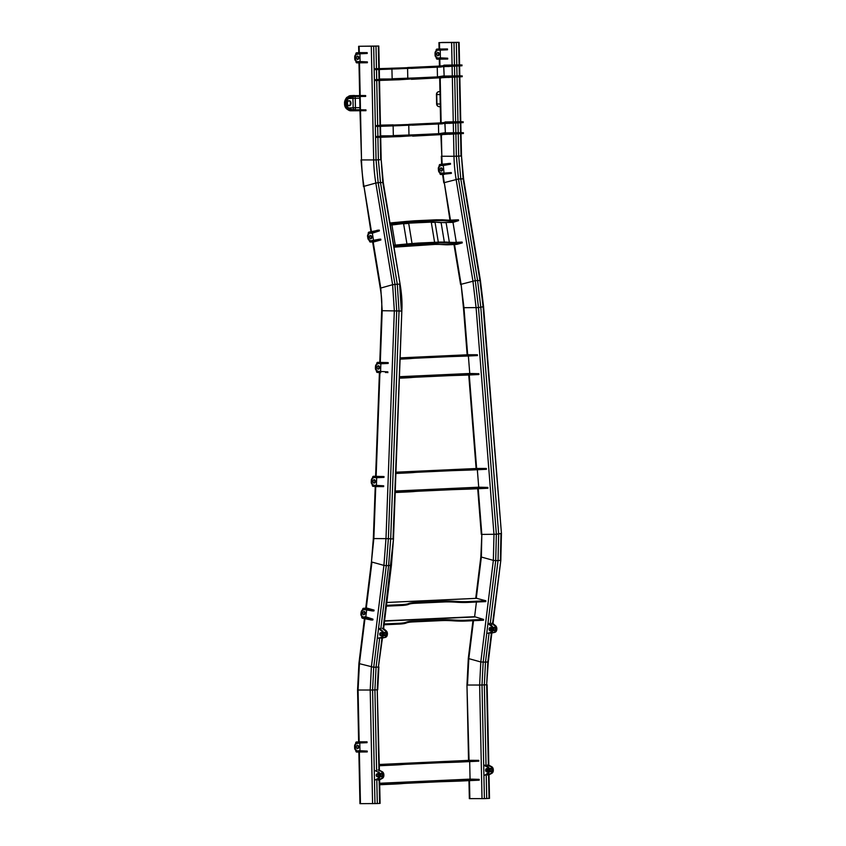 <?xml version="1.0" encoding="UTF-8"?>
<svg xmlns="http://www.w3.org/2000/svg" width="846" height="846" viewBox="0 0 846 846"><rect width="100%" height="100%" fill="white"/><g stroke="black" fill="none" stroke-linecap="round" stroke-linejoin="round"><path stroke-width="1.27" d="M494.455 627.468A1.681 1.216 -92.6 0 0 494.603 630.566M461.017 133.668L461.493 155.971L463.597 178.823L480.412 280.47L483.574 306.696L501.435 533.35L500.832 560.306L492.605 623.216L495.64 625.786A3.363 2.432 87.4 0 1 496.814 629.308L496.771 629.678A3.363 2.432 87.4 0 1 494.836 632.343L491.389 633.115L490.521 632.639M492.605 623.216L491.674 623.259L494.709 625.828A3.363 2.432 87.4 0 1 495.883 629.35L495.841 629.72A3.363 2.432 87.4 0 1 493.905 632.385L490.458 633.157M493.038 629.9A1.681 1.216 -92.6 0 0 495.259 629.371A1.681 1.216 -92.6 0 0 493.049 628.07M490.765 630.672L491.103 627.933M491.399 625.522L491.674 623.259M490.955 768.475A1.681 1.216 -92.6 0 0 491.092 771.584M491.854 633.009L488.29 661.9L486.662 684.784L488.343 764.953L491.663 766.666A3.363 2.432 87.4 0 1 493.303 769.818L493.313 770.198A3.363 2.432 87.4 0 1 491.801 773.35L488.554 775.042L487.624 775.084L487.603 773.773M488.343 764.953L487.412 764.996L490.733 766.709A3.363 2.432 87.4 0 1 492.372 769.86L492.383 770.241A3.363 2.432 87.4 0 1 490.87 773.392L487.624 775.084M489.559 770.981A1.681 1.216 -92.6 0 0 491.769 770.05A1.681 1.216 -92.6 0 0 489.496 769.183M487.55 771.605L487.497 768.834M487.444 766.582L487.412 764.996M477.387 468.451L395.928 472.195L477.387 468.451L486.355 468.473L486.418 469.308L472.703 469.942A29.441 0.709 -1.2 0 1 460.51 470.376A26.913 0.645 -1.2 0 0 449.363 470.778L449.353 469.932L420.251 471.275A26.913 0.645 178.8 0 0 413.747 471.677A29.441 0.709 178.8 0 1 406.63 472.131L406.651 472.967A29.441 0.709 -1.2 0 0 413.768 472.523A26.913 0.645 -1.2 0 1 420.272 472.11L449.363 470.778M395.241 491.029L478.72 487.19L477.334 469.72M478.72 487.19L487.846 487.423L487.909 488.258L473.104 488.935A29.441 0.709 -1.2 0 1 460.911 489.379A26.913 0.645 -1.2 0 0 449.765 489.781L449.744 488.935L420.652 490.268A26.913 0.645 178.8 0 0 414.149 490.68A29.441 0.709 178.8 0 1 407.032 491.135L407.053 491.97A29.441 0.709 -1.2 0 0 414.159 491.526A26.913 0.645 -1.2 0 1 420.674 491.114L449.765 489.781M395.188 492.52L407.053 491.97M395.219 491.674L407.032 491.135M449.744 488.935A26.913 0.645 178.8 0 1 460.89 488.533A29.441 0.709 178.8 0 0 473.083 488.1L487.846 487.423M395.886 473.464L406.651 472.967M395.917 472.618L406.63 472.131M449.353 469.932A26.913 0.645 178.8 0 1 460.499 469.53A29.441 0.709 178.8 0 0 472.681 469.096L486.355 468.473M458.12 356.356A26.913 0.645 -1.2 0 0 446.984 356.758L446.963 355.912A26.913 0.645 178.8 0 1 458.109 355.51L458.12 356.356A29.441 0.709 -1.2 0 0 470.313 355.912L477.451 355.584L477.387 354.749L468.377 354.738M399.428 376.703L469.752 373.477L468.377 355.997M469.752 373.477L478.878 373.699L478.942 374.535L470.714 374.915A29.441 0.709 -1.2 0 1 458.521 375.36A26.913 0.645 -1.2 0 0 447.375 375.751L447.365 374.915L418.262 376.248A26.913 0.645 178.8 0 0 411.759 376.66A29.441 0.709 178.8 0 1 404.642 377.105L404.663 377.951A29.441 0.709 -1.2 0 0 411.78 377.496A26.913 0.645 -1.2 0 1 418.284 377.094L447.375 375.751M399.375 378.194L404.663 377.951M399.407 377.348L404.642 377.105M447.365 374.915A26.913 0.645 178.8 0 1 458.5 374.514A29.441 0.709 178.8 0 0 470.693 374.08L478.878 373.699M400.073 359.138L404.261 358.947A29.441 0.709 -1.2 0 0 411.378 358.503A26.913 0.645 -1.2 0 1 417.882 358.091L446.984 356.758M400.105 358.302L404.24 358.112L404.261 358.947M458.109 355.51A29.441 0.709 178.8 0 0 470.291 355.077L477.387 354.749M446.963 355.912L417.861 357.245A26.913 0.645 178.8 0 0 411.357 357.657A29.441 0.709 178.8 0 1 404.24 358.112M415.227 603.293A26.913 4.283 7 0 0 408.681 604.33L408.787 603.505A26.913 4.283 -173 0 1 415.323 602.468L415.227 603.293L444.319 601.961A26.913 4.283 7 0 1 455.434 602.183A29.441 4.685 7 0 0 467.584 602.437L485.773 601.601L485.879 600.776L476.689 598.344M412.922 621.926A26.913 4.283 7 0 0 406.387 622.963L406.482 622.138A26.913 4.283 -173 0 1 413.028 621.101L412.922 621.926L442.024 620.583A26.913 4.283 7 0 1 453.128 620.816A29.441 4.685 7 0 0 465.289 621.07L483.478 620.234L483.584 619.409L474.617 616.713L476.425 602.035M408.787 603.505A29.441 4.685 -173 0 1 401.639 604.647L386.474 605.345M408.681 604.33A29.441 4.685 7 0 1 401.533 605.472L386.379 606.17M485.879 600.776L467.69 601.612A29.441 4.685 -173 0 1 455.539 601.369A26.913 4.283 -173 0 0 444.425 601.136L415.323 602.468M406.482 622.138A29.441 4.685 -173 0 1 399.333 623.269L384.179 623.967M406.387 622.963A29.441 4.685 7 0 1 399.238 624.094L384.073 624.792M483.584 619.409L465.385 620.245A29.441 4.685 -173 0 1 453.234 619.991A26.913 4.283 -173 0 0 442.12 619.758L413.028 621.101M408.174 764.192A26.913 0.645 -1.2 0 0 401.67 764.604L401.649 763.758A26.913 0.645 178.8 0 1 408.163 763.346L408.174 764.192L437.276 762.859A26.913 0.645 -1.2 0 1 448.422 762.458A29.441 0.709 -1.2 0 0 460.605 762.013L478.804 761.178L478.783 760.343L469.763 760.321M408.576 783.195A26.913 0.645 -1.2 0 0 402.072 783.597L402.051 782.762A26.913 0.645 178.8 0 1 408.555 782.349L408.576 783.195L437.678 781.852A26.913 0.645 -1.2 0 1 448.814 781.461A29.441 0.709 -1.2 0 0 461.007 781.017L479.196 780.181L479.174 779.346L470.059 779.113L469.689 761.601M401.649 763.758A29.441 0.709 178.8 0 1 394.543 764.213L379.294 764.911M401.67 764.604A29.441 0.709 -1.2 0 1 394.553 765.048L379.304 765.746M478.783 760.343L460.594 761.178A29.441 0.709 178.8 0 1 448.401 761.612A26.913 0.645 178.8 0 0 437.255 762.013L408.163 763.346M402.051 782.762A29.441 0.709 178.8 0 1 394.934 783.206L379.685 783.914M402.072 783.597A29.441 0.709 -1.2 0 1 394.955 784.052L379.706 784.75M479.174 779.346L460.985 780.181A29.441 0.709 178.8 0 1 448.803 780.615A26.913 0.645 178.8 0 0 437.657 781.017L408.555 782.349M370.368 235.442A1.681 1.153 -105.5 0 1 371.806 237.039A1.681 1.153 -105.5 0 1 371.087 238.72A1.681 1.153 -105.5 0 1 370.908 238.741A1.681 1.153 -105.5 0 1 369.48 237.144A1.681 1.153 -105.5 0 1 370.188 235.474A1.681 1.153 -105.5 0 1 370.368 235.442M369.914 235.611A1.681 1.153 -105.5 0 1 371.214 237.208A1.681 1.153 -105.5 0 1 370.77 238.741M373.541 240.465L372.335 233.189L368.845 233.348L368.951 233.993A2.527 1.724 74.5 0 0 368.179 236.372L368.444 238.022A2.527 1.724 74.5 0 0 369.998 240.306L370.104 240.941L371.828 240.856M368.951 233.993L368.359 234.152A2.527 1.724 74.5 0 0 367.587 236.542L367.851 238.191A2.527 1.724 74.5 0 0 369.406 240.465L369.512 241.099A1.174 0.846 87.4 0 0 370.389 242.051L373.879 241.893A1.174 0.846 -92.6 0 0 374.017 241.871L380.89 239.968L370.527 242.03A1.174 0.846 87.4 0 1 370.389 242.051M372.335 233.189L379.389 230.895L379.251 230.07L368.898 232.132A1.174 0.846 87.4 0 0 368.253 233.517L368.359 234.152M369.998 240.306L369.406 240.465M380.89 239.968L380.753 239.143L379.452 239.207L370.104 240.941M370.749 241.11L370.886 241.935M379.389 230.895L368.845 233.348M369.247 232.037L369.385 232.862M378.448 365.789A1.681 1.163 -89.9 0 1 378.331 369.152A1.681 1.163 -89.9 0 1 378.448 365.789M378.088 365.853A1.681 1.163 -89.9 0 1 378.077 369.099M377.348 364.171A2.527 1.745 90.1 0 0 376.089 366.455L376.036 368.137A2.527 1.745 90.1 0 0 377.105 370.601L377.083 371.246L380.573 371.51L380.859 363.78L377.369 363.526L376.734 364.171A2.527 1.745 90.1 0 0 375.487 366.455L375.423 368.137A2.527 1.745 90.1 0 0 376.502 370.601L376.481 371.246A1.174 0.846 94.2 0 0 377.242 372.43A1.174 0.846 94.2 0 1 377.242 372.43L380.732 372.684A1.174 0.846 -85.8 0 0 380.774 372.684A1.174 0.846 -85.8 0 1 380.689 372.684M380.859 363.78L388.155 363.463L388.187 362.617L377.654 362.342A1.174 0.846 94.2 0 0 376.756 363.516L376.734 364.171M377.105 370.601L376.502 370.601M387.817 372.705L387.849 371.859L377.083 371.246M377.676 371.584L377.644 372.43M388.155 363.463L377.369 363.526M378.014 362.342L377.982 363.188M374.281 479.724A1.681 1.163 -89.9 0 1 374.154 483.087A1.681 1.163 -89.9 0 1 374.281 479.724M373.911 479.777A1.681 1.163 -89.9 0 1 373.911 483.024M373.171 478.096A2.527 1.745 90.1 0 0 371.923 480.391L371.859 482.072A2.527 1.745 90.1 0 0 372.938 484.536L372.906 485.181L376.396 485.435L376.682 477.715L373.192 477.451L372.557 478.096A2.527 1.745 90.1 0 0 371.309 480.391L371.246 482.072A2.527 1.745 90.1 0 0 372.325 484.536L372.303 485.181A1.174 0.846 94.2 0 0 373.065 486.355A1.174 0.846 94.2 0 1 373.065 486.355L383.64 486.63L376.555 486.619A1.174 0.846 -85.8 0 0 376.597 486.619A1.174 0.846 -85.8 0 1 376.512 486.609M376.682 477.715L383.978 477.387L384.01 476.552L373.477 476.277A1.174 0.846 94.2 0 0 372.589 477.451L372.557 478.096M372.938 484.536L372.325 484.536M383.64 486.63L383.672 485.794L372.906 485.181M373.509 485.519L373.477 486.355M383.978 477.387L373.192 477.451M373.847 476.277L373.816 477.112M364.161 611.489A1.681 1.132 -74.5 0 1 364.404 611.521A1.681 1.132 -74.5 0 1 365.112 613.086A1.681 1.132 -74.5 0 1 363.748 614.788A1.681 1.132 -74.5 0 1 363.505 614.767A1.681 1.132 -74.5 0 1 362.786 613.191A1.681 1.132 -74.5 0 1 364.161 611.489M364.087 611.499A1.681 1.132 -74.5 0 1 364.52 612.927A1.681 1.132 -74.5 0 1 363.22 614.619M364.425 609.353L363.177 610.04A2.527 1.703 105.5 0 0 361.728 612.419L361.517 614.069A2.527 1.703 105.5 0 0 362.395 616.353L362.321 616.988L365.81 616.829L366.678 609.829M363.177 610.04L362.574 609.871A2.527 1.703 105.5 0 0 361.126 612.261L360.925 613.91A2.527 1.703 105.5 0 0 361.802 616.184L361.718 616.819A1.174 0.846 87.4 0 0 362.416 618.204L362.321 616.988M367.132 608.158L374.069 610.082L363.632 608.316L367.132 608.158A1.174 0.846 -92.6 0 0 366.931 608.137L363.442 608.295A1.174 0.846 87.4 0 0 362.659 609.236L362.574 609.871M362.395 616.353L361.802 616.184M365.81 616.829L372.949 619.145L362.881 617.485M374.069 610.082L373.974 610.907L372.663 610.971L363.251 609.406M372.949 619.145L372.853 619.97L371.553 620.033L362.775 618.31M363.992 608.411L363.896 609.236M357.509 745.284A1.681 1.163 -89.9 0 1 357.541 748.647A1.681 1.163 -89.9 0 1 357.509 745.284M357.245 745.337A1.681 1.163 -89.9 0 1 357.234 748.583M356.314 743.793A2.527 1.745 90.1 0 0 355.193 746.225L355.225 747.906A2.527 1.745 90.1 0 0 356.441 750.233L356.462 750.888L359.952 750.719L359.793 742.989L355.701 743.793A2.527 1.745 90.1 0 0 354.59 746.225L354.622 747.906A2.527 1.745 90.1 0 0 355.838 750.233L355.849 750.878A1.174 0.846 87.4 0 0 356.726 752.062L356.462 750.888M360.005 741.815L367.048 741.826L360.005 741.815A1.174 0.846 -92.6 0 0 359.984 741.815L356.483 741.974A1.174 0.846 87.4 0 0 355.69 743.148L355.701 743.793M356.441 750.233L355.838 750.233M359.952 750.719L367.238 751.079L357.075 751.216M367.048 741.826L367.058 742.672L356.293 743.148M367.238 751.079L367.259 751.914L357.086 752.062M356.875 741.974L356.896 742.809M448.718 65.565L398.752 68.833A25.232 0.603 178.8 0 0 387.584 69.235L374.165 69.647L374.144 68.801L376.47 68.695L376.005 46.17L358.63 46.287L378.797 46.033L360.068 46.255L376.005 46.17L376.47 68.695L379.272 68.547L378.797 46.033M448.94 76.489L398.984 79.767A25.232 0.603 178.8 0 0 387.817 80.159L374.387 80.571L374.376 79.736L376.703 79.63L376.491 69.647L376.703 79.63L379.494 79.482L379.294 69.594M449.903 122.374L399.947 125.652A25.232 0.603 178.8 0 0 388.779 126.043L375.349 126.456L375.338 125.62L377.665 125.515L376.724 80.582L377.665 125.515L380.457 125.367L379.516 80.529M450.135 133.308L400.169 136.576A25.232 0.603 178.8 0 0 389.012 136.978L375.582 137.39L375.561 136.544L377.887 136.439L377.686 126.456L377.887 136.439L380.689 136.301L380.478 126.414M373.678 46.276L376.058 159.915L378.384 159.799L377.908 137.39L378.384 159.799L380.489 182.556L397.292 284.214L392.618 284.7L380.277 288.2C382.18 300.013 381.8 303.101 381.673 310.704L379.78 362.374M358.641 741.879L357.562 690.029L372.589 690.019L373.731 667.272L376.068 667.166L379.674 637.99L376.068 667.166L374.915 689.913L376.607 770.886L374.915 689.913L377.242 689.807L378.923 769.987L382.233 771.689L377.993 770.019M379.6 779.822L380.097 803.393L377.295 803.541L376.798 779.515L377.295 803.541L359.941 803.658L358.863 752.052M380.245 137.359L380.711 159.693L378.384 159.799L380.489 182.556L383.291 182.503L400.095 284.161C401.765 294.207 402.347 303.228 401.829 311.201L393.485 539.061L391.423 565.329L388.61 565.562L380.721 629.487L388.61 565.562L390.693 538.828L399.037 310.968L397.292 284.214L399.037 310.968L381.673 310.704M393.485 539.061L383.185 628.25L386.21 630.809A3.363 2.422 -92.6 0 1 387.383 634.331L387.341 634.712A3.363 2.422 -92.6 0 1 385.406 637.366L381.969 638.138L378.395 667.06L376.068 667.166L374.915 689.913L372.589 690.019L374.968 803.647M359.159 741.847L358.08 690.05L359.413 663.666L373.731 667.272L386.284 565.667L388.61 565.562L390.693 538.828L399.037 310.968L401.364 311.138L399.619 284.108L397.292 284.214L380.489 182.556L378.162 182.673L394.966 284.319L396.711 310.789L388.367 538.648L373.329 538.564L371.457 561.807L365.726 608.189M379.717 633.897A1.681 1.216 87.4 0 1 382.106 634.563A1.681 1.216 87.4 0 1 379.717 633.897M378.532 628.462L377.305 638.349L380.753 637.577A3.363 2.422 -92.6 0 0 382.678 634.923L382.73 634.542A3.363 2.422 -92.6 0 0 381.557 631.021L378.532 628.462L379.463 628.419L382.487 630.979L381.557 631.021M377.305 638.349L381.683 637.535A3.363 2.422 -92.6 0 0 383.619 634.881L383.661 634.5A3.363 2.422 -92.6 0 0 382.487 630.979M381.451 635.758A1.681 1.216 87.4 0 1 381.303 632.66M376.195 775.243A1.681 1.216 87.4 0 1 378.617 775.243A1.681 1.216 87.4 0 1 376.195 775.243M374.27 770.198L374.482 780.287L377.718 778.584A3.363 2.422 -92.6 0 0 379.23 775.444L379.22 775.052A3.363 2.422 -92.6 0 0 377.58 771.901L374.27 770.198L377.58 771.901M374.482 780.287L378.648 778.542A3.363 2.422 -92.6 0 0 380.161 775.401L380.15 775.01A3.363 2.422 -92.6 0 0 378.511 771.859M377.94 776.776A1.681 1.216 87.4 0 1 377.802 773.667M352.719 110.794L350.836 110.794A7.572 5.245 -89.9 0 1 350.667 110.794L365.969 110.699L365.948 109.864L360.428 109.79M353.565 110.805L348.795 109.589L348.774 108.531A6.726 4.653 -89.9 0 1 346.997 103.445A6.726 4.653 -89.9 0 1 348.563 98.199L353.258 96.507L365.662 96.402L365.652 95.566L360.132 95.503M348.563 98.199L348.541 97.153L353.247 95.661L365.652 95.566M348.774 108.531L353.543 109.959L365.948 109.864M349.176 100.706A2.527 1.745 -89.9 0 1 349.229 100.706A2.527 1.745 -89.9 0 1 350.974 103.149A2.527 1.745 -89.9 0 1 349.271 105.75A2.527 1.745 -89.9 0 1 349.218 105.75A2.527 1.745 -89.9 0 1 347.473 103.307A2.527 1.745 -89.9 0 1 349.176 100.706M348.922 100.737A2.527 1.745 -89.9 0 1 350.36 103.149A2.527 1.745 -89.9 0 1 348.912 105.708M348.541 97.153A7.572 5.245 90.1 0 0 346.416 103.466A7.572 5.245 90.1 0 0 348.795 109.589M383.619 633.104A1.681 1.216 87.4 0 1 385.829 634.394A1.681 1.216 87.4 0 1 383.608 634.912M381.028 638.18L384.475 637.408A3.363 2.422 -92.6 0 0 386.411 634.754L386.453 634.373A3.363 2.422 -92.6 0 0 385.279 630.852L382.255 628.282M385.173 635.589A1.681 1.216 87.4 0 1 385.025 632.491M380.065 774.217A1.681 1.216 87.4 0 1 382.339 775.073A1.681 1.216 87.4 0 1 380.129 775.994M378.204 780.107L381.44 778.415A3.363 2.422 -92.6 0 0 382.952 775.274L382.942 774.883A3.363 2.422 -92.6 0 0 381.303 771.732M379.621 803.436L379.135 780.065L382.371 778.373A3.363 2.422 -92.6 0 0 383.883 775.222L383.873 774.841A3.363 2.422 -92.6 0 0 382.233 771.689M381.662 776.607A1.681 1.216 87.4 0 1 381.525 773.498M357.636 56.1A1.681 1.163 -89.9 0 1 357.668 59.463A1.681 1.163 -89.9 0 1 357.636 56.1M357.372 56.153A1.681 1.163 -89.9 0 1 357.361 59.4M356.441 54.609A2.527 1.745 90.1 0 0 355.32 57.042L355.362 58.723A2.527 1.745 90.1 0 0 356.568 61.049L356.589 61.695L360.079 61.536L359.92 53.806L355.828 54.609A2.527 1.745 90.1 0 0 354.717 57.042L354.749 58.723A2.527 1.745 90.1 0 0 355.965 61.049L355.976 61.695A1.174 0.846 87.4 0 0 356.853 62.879L356.589 61.695M360.079 52.632A1.174 0.846 -92.6 0 1 360.11 52.632L367.175 52.642L360.132 52.632A1.174 0.846 -92.6 0 0 360.11 52.632L356.61 52.79A1.174 0.846 87.4 0 0 355.817 53.964L355.828 54.609M356.568 61.049L355.965 61.049M360.079 61.536L367.375 61.895L357.202 62.033M367.175 52.642L367.196 53.478L356.42 53.964M367.375 61.895L367.386 62.731L357.224 62.879M357.012 52.79L357.023 53.626M490.733 627.637A1.681 1.216 -92.6 0 0 490.881 630.735M487.952 623.439L488.882 623.396L491.917 625.955A3.363 2.432 87.4 0 1 493.091 629.477L493.049 629.858A3.363 2.432 87.4 0 1 491.103 632.512L487.666 633.284L490.172 632.554A3.363 2.432 87.4 0 0 492.118 629.9L492.161 629.519A3.363 2.432 87.4 0 0 490.987 625.998L487.962 623.439M490.141 630.862A1.681 1.216 -92.6 0 0 490.257 627.531A1.681 1.216 -92.6 0 0 490.141 630.862M487.222 768.644A1.681 1.216 -92.6 0 0 487.37 771.753M484.621 765.122L487.941 766.836A3.363 2.432 87.4 0 1 489.58 769.987L489.591 770.378A3.363 2.432 87.4 0 1 488.079 773.519L484.832 775.222L487.148 773.561A3.363 2.432 87.4 0 0 488.66 770.42L488.65 770.029A3.363 2.432 87.4 0 0 487.01 766.878L483.69 765.175L484.621 765.122M486.873 771.901A1.681 1.216 -92.6 0 0 486.757 768.538A1.681 1.216 -92.6 0 0 486.873 771.901M455.603 133.076L455.624 133.922A25.232 0.603 -1.2 0 0 449.332 134.324L449.321 133.478A25.232 0.603 178.8 0 1 455.603 133.076L462.35 132.653L445.366 132.896L444.964 123.696M455.381 122.141L455.391 122.987A25.232 0.603 -1.2 0 0 449.11 123.389L449.089 122.554A25.232 0.603 178.8 0 1 455.381 122.141L462.128 121.718L445.133 121.961L444.171 122.638M459.04 132.748L461.937 132.716L459.04 132.748M458.818 121.813L461.715 121.782L458.818 121.813M455.624 133.922L463.407 133.531L463.386 132.685M455.391 122.987L463.174 122.596L463.164 121.761M412.637 136.143L450.146 134.144M412.404 125.208L449.924 123.22M412.615 135.297L400.158 135.741A25.232 0.603 -1.2 0 0 388.991 136.132L375.561 136.544M412.393 124.362L399.925 124.806A25.232 0.603 -1.2 0 0 388.758 125.208L375.338 125.62M378.268 136.449L381.165 136.418L378.268 136.449M378.035 125.525L380.933 125.494L378.035 125.525M437.678 52.463A1.681 1.163 -89.9 0 1 437.678 55.72M439.148 54.038A1.681 1.163 -89.9 0 1 436.822 54.144A1.681 1.163 -89.9 0 1 439.148 54.038M436.959 49.1L447.492 48.952L436.959 49.1A1.174 0.846 87.4 0 0 436.134 50.274L436.145 50.929A2.527 1.745 90.1 0 0 435.024 53.361L435.066 55.043A2.527 1.745 90.1 0 0 436.282 57.359L436.896 58.014L440.385 57.856L440.227 50.115L436.737 50.274L436.748 50.929A2.527 1.745 90.1 0 0 435.637 53.361L435.669 55.043A2.527 1.745 90.1 0 0 436.885 57.359M436.282 57.359L436.293 58.014A1.174 0.846 87.4 0 0 437.171 59.188L447.703 59.04L447.682 58.205L440.385 57.856M436.145 50.929L436.748 50.929M436.737 50.274L447.502 49.798L447.492 48.952M440.449 48.941A1.174 0.846 -92.6 0 0 440.385 48.941L436.927 49.1M437.319 49.1L437.34 49.946M436.896 58.014L447.682 58.205M437.509 58.353L437.53 59.188M440.819 167.899A1.681 1.163 -97.7 0 1 441.252 171.114M442.5 169.412A1.681 1.163 -97.7 0 1 440.174 169.517A1.681 1.163 -97.7 0 1 442.5 169.412M439.814 165.668L439.952 164.462A1.174 0.846 87.4 0 0 439.211 165.753L439.275 166.398A2.527 1.745 82.3 0 0 438.334 168.819L438.482 170.49A2.527 1.745 82.3 0 0 439.867 172.806L444.023 173.208L443.315 165.509L439.814 165.668L439.878 166.313A2.527 1.745 82.3 0 0 438.937 168.735L439.085 170.416A2.527 1.745 82.3 0 0 440.47 172.721M439.867 172.806L439.931 173.451A1.174 0.846 87.4 0 0 440.882 174.509L451.362 173.398L440.882 174.509M439.275 166.398L439.878 166.313M440.385 165.256L450.506 164.198L443.315 165.509M440.311 164.42L450.432 163.363L450.506 164.198M440.533 173.367L451.278 172.563L451.362 173.398M441.168 173.62L441.242 174.456M454.418 76.267L454.429 77.102A25.232 0.603 -1.2 0 0 448.147 77.504L448.126 76.669A25.232 0.603 178.8 0 1 454.418 76.267L461.165 75.833L444.171 76.077L443.769 66.887M454.186 65.332L454.207 66.168A25.232 0.603 -1.2 0 0 447.915 66.58L447.894 65.734A25.232 0.603 178.8 0 1 454.186 65.332L460.933 64.909L443.949 65.153L442.976 65.829M457.855 75.928L460.753 75.897L457.855 75.928M457.623 65.005L460.52 64.962L457.623 65.005M454.429 77.102L462.212 76.711L462.202 75.876M454.207 66.168L461.99 65.787L461.969 64.941M411.442 79.323L448.962 77.335M411.219 68.389L448.729 66.4M411.431 78.488L398.963 78.921A25.232 0.603 -1.2 0 0 387.796 79.323L374.376 79.736M411.198 67.553L398.741 67.997A25.232 0.603 -1.2 0 0 387.574 68.389L374.144 68.801M377.073 79.64L379.97 79.609L377.073 79.64M376.851 68.706L379.748 68.674L376.851 68.706M455.254 242.379L455.391 243.204A20.864 2.348 -9.4 0 1 451.796 243.214L445.694 242.855L445.556 242.03L451.658 242.39A20.864 2.348 170.6 0 0 455.254 242.379L462.128 242.062L462.265 242.887L456.787 244.399A1.047 0.761 -92.6 0 1 456.544 244.409M451.574 220.108L451.711 220.933A20.864 2.348 -9.4 0 1 448.105 220.954L442.014 220.584L441.876 219.759L447.978 220.129A20.864 2.348 170.6 0 0 451.574 220.108L458.447 219.801L458.574 220.626L452.991 222.382L456.29 242.337M390.588 222.91L407.18 221.356L407.317 222.181L390.725 223.735L389.974 222.942M390.725 223.735L390.112 223.767M394.268 245.181L410.86 243.627L410.997 244.452L399.312 245.626L394.405 246.006L393.654 245.203M394.405 246.006L393.792 246.027M414.773 220.795L406.397 221.441M414.17 220.817L436.748 219.78L436.885 220.605L414.307 221.641L414.17 220.817M442.268 219.791L436.124 219.812M453.107 222.138L446.233 222.456A28.658 3.215 170.6 0 1 441.284 222.477L435.193 222.107A21.911 2.464 -9.4 0 0 431.418 222.117L408.83 223.154A21.911 2.464 170.6 0 0 403.669 223.556L391.994 224.74A28.658 3.215 -9.4 0 1 390.302 224.899M451.711 220.933L458.574 220.626M442.405 220.616L436.261 220.637M414.91 221.62L406.535 222.265M418.453 243.056L410.077 243.701M417.85 243.088L440.428 242.051L440.565 242.876L417.987 243.912L417.85 243.088M445.958 242.051L439.804 242.083M455.391 243.204L462.265 242.887M446.085 242.876L439.941 242.908M418.59 243.881L410.215 244.526M441.739 42.459L456.311 42.49L456.787 65.005L456.311 42.49L438.947 42.607L459.114 42.342L441.739 42.459M456.808 66.051L457.009 75.939L456.808 66.051M457.03 76.986L457.972 121.824L457.03 76.986M457.993 122.871L458.204 132.759L457.993 122.871M460.552 133.689L461.017 156.013L458.691 156.119L458.225 133.795L458.691 156.119L460.795 178.876L477.599 280.534L480.792 307.214L498.664 533.868L498.04 560.538L490.141 624.454L498.04 560.538L495.714 560.655L483.161 662.249L482.009 684.996L484.398 798.624L469.34 798.635L468.97 780.657M488.29 661.9L485.488 662.143L489.094 632.956L485.488 662.143L484.335 684.89L486.038 765.852L484.335 684.89L479.64 685.048L482.019 798.677M489.02 774.809L489.506 798.37L486.714 798.518L486.217 774.492L486.714 798.518L484.398 798.624M455.899 133.901L456.364 156.224L458.691 156.119L460.795 178.876L477.599 280.534L480.792 307.214L498.664 533.868L496.348 534.249L495.714 560.655L493.355 560.369L480.803 661.963L468.811 658.643L467.478 685.027L479.64 685.048L480.803 661.963L485.488 662.143L484.335 684.89L486.662 684.784L487.814 662.027L491.389 633.115M498.664 533.868L498.04 560.538L500.367 560.433L500.98 533.477L498.664 533.868M496.771 629.678L495.841 629.72M496.814 629.308L495.883 629.35M494.836 632.343L493.905 632.385M495.64 625.786L494.709 625.828M493.313 770.198L492.383 770.241M493.303 769.818L492.372 769.86M491.801 773.35L490.87 773.392M491.663 766.666L490.733 766.709M439.973 91.558L439.222 91.59A2.855 2.062 -92.6 0 0 439.159 91.59A2.855 2.062 -92.6 0 0 438.926 91.622M439.539 106.723A2.855 2.549 -88.5 0 1 436.938 103.952L436.621 103.921A2.855 2.855 0 0 0 439.412 106.723L439.539 106.723M439.973 91.548L439.159 91.59A2.855 2.855 0 0 0 436.43 94.509L436.737 94.53A2.855 2.549 -88.5 0 1 439.222 91.59L439.973 91.611M440.036 94.615L436.737 94.53L436.938 103.952L440.237 104.037M395.23 491.24L478.889 487.402M418.178 472.216L451.743 470.672M413.747 471.677L413.768 472.523M414.149 490.68L414.159 491.526M420.272 472.11L420.251 471.275M420.674 491.114L420.652 490.268M460.499 469.53L460.51 470.376M460.89 488.533L460.911 489.379M472.681 469.096L472.703 469.942M473.083 488.1L473.104 488.935M399.428 376.914L469.921 373.678M415.788 358.196L449.353 356.652M400.126 357.869L468.43 354.728L400.126 357.869M411.357 357.657L411.378 358.503M411.759 376.66L411.78 377.496M417.882 358.091L417.861 357.245M418.284 377.094L418.262 376.248M458.5 374.514L458.521 375.36M470.291 355.077L470.313 355.912M470.693 374.08L470.714 374.915M401.533 605.472L401.639 604.647M477.038 598.333L386.834 602.468L476.869 598.312M399.238 624.094L399.333 623.269M474.743 616.956L384.528 621.101M474.617 616.713L384.56 620.848M444.425 601.136L444.319 601.961M442.12 619.758L442.024 620.583M455.434 602.183L455.539 601.369M453.128 620.816L453.234 619.991M467.584 602.437L467.69 601.612M465.289 621.07L465.385 620.245M394.553 765.048L394.543 764.213M469.816 760.321L379.283 764.477L469.794 760.321M394.955 784.052L394.934 783.206M470.217 779.325L379.674 783.481M439.645 762.754L406.08 764.298M470.059 779.113L379.674 783.259M437.255 762.013L437.276 762.859M437.657 781.017L437.678 781.852M448.422 762.458L448.401 761.612M448.814 781.461L448.803 780.615M460.605 762.013L460.594 761.178M461.007 781.017L460.985 780.181M368.179 236.372L367.587 236.542M368.444 238.022L367.851 238.191M379.452 239.207L379.59 240.031M378.448 239.355L378.585 240.179M370.527 242.03L374.017 241.871M377.951 230.133L378.088 230.958M376.956 230.281L377.083 231.106M372.526 232.798L369.025 232.957M376.089 366.455L375.487 366.455M376.036 368.137L375.423 368.137M386.548 371.764L386.516 372.6M385.533 371.722L385.501 372.557M386.886 362.522L386.855 363.368M385.871 362.479L385.839 363.325M381.112 363.442L377.623 363.188M371.923 480.391L371.309 480.391M371.859 482.072L371.246 482.072M382.371 485.689L382.339 486.535M381.356 485.646L381.335 486.492M382.709 476.457L382.678 477.292M381.705 476.414L381.673 477.25M376.935 477.377L373.446 477.112M361.728 612.419L361.126 612.261M361.517 614.069L360.925 613.91M362.522 617.379L366.011 617.22M371.648 619.209L371.553 620.033M370.643 619.113L370.548 619.938M372.769 610.146L372.663 610.971M371.764 610.051L371.669 610.865M355.193 746.225L354.59 746.225M355.225 747.906L354.622 747.906M356.705 751.216L360.206 751.058M365.937 751.132L365.958 751.978M364.933 751.163L364.943 751.999M365.747 741.889L365.758 742.725M364.732 741.91L364.753 742.756M378.331 46.065L378.797 68.589M378.818 69.605L379.029 79.524M379.05 80.539L379.991 125.398M380.013 126.424L380.224 136.333M400.095 284.161L382.815 182.45L381.176 159.661L383.291 182.503M382.434 638.032L378.395 667.06L377.242 689.807L379.399 770.23M401.829 311.201L393.02 538.997L388.367 538.648L386.284 565.667L383.925 565.392L371.373 666.986L370.21 690.072L372.589 803.7M359.148 46.308L359.286 52.663M359.497 62.858L360.185 95.556M360.206 96.465L360.481 109.853M360.502 110.763L361.528 159.936L376.058 159.915L378.162 182.673L375.814 183.053L392.618 284.7L394.331 310.704L385.988 538.564L383.925 565.392L371.954 562.072L366.265 608.168M371.299 46.329L373.678 159.957A117.869 85.023 -92.6 0 0 375.814 183.053L363.97 186.321L371.447 231.54M359.984 110.763L361.528 159.936A134.704 97.174 -92.6 0 0 363.97 186.321L370.929 231.656M359.37 752.041L360.459 803.679M357.562 690.029L358.905 663.412L359.413 663.666L364.954 618.764M375.751 486.556L373.847 538.542L371.457 561.807M376.132 476.319L379.928 372.621M380.298 362.384L382.191 310.683L380.774 287.978L373.16 241.924M383.661 634.5L382.73 634.542M383.619 634.881L382.678 634.923M381.683 637.535L380.753 637.577M380.15 775.01L379.22 775.052M380.161 775.401L379.23 775.444M378.648 778.542L377.718 778.584M353.776 96.497A2.02 1.459 -92.6 0 0 352.951 98.337L359.719 98.242M354.728 96.486A2.02 0.846 89.4 0 1 355.257 98.284L355.447 107.696L359.92 107.654M351.894 109.906L354.654 109.779A2.02 0.846 89.4 0 0 355.447 107.696L353.152 107.759A2.02 1.459 -92.6 0 0 354.654 109.779L359.962 109.726M350.286 95.683A2.855 2.062 -92.6 0 1 350.456 95.661L346.723 97.417C345.062 99.743 344.343 101.689 344.565 103.233C344.343 107.22 346.384 109.747 350.667 110.794A7.572 5.245 -89.9 0 1 345.443 103.339A7.572 5.245 -89.9 0 1 350.519 95.661A2.855 2.062 -92.6 0 0 350.456 95.661L354.284 95.492A2.855 2.855 0 0 1 354.379 95.482L353.247 95.661M348.171 98.771A4.706 3.257 -89.9 0 1 349.123 98.517L352.951 98.337L353.152 107.759L349.324 107.928A4.706 3.257 -89.9 0 1 348.15 107.675M349.123 98.517A2.02 1.459 87.4 0 1 349.313 97.48M349.736 109.293A2.02 1.459 87.4 0 1 349.324 107.928M364.996 96.433L364.975 95.598M365.292 110.731L365.271 109.895M364.552 96.444L364.541 95.609M364.859 110.741L364.838 109.895M355.056 96.486L355.034 95.651M355.352 110.784L355.331 109.938M387.383 634.331L386.453 634.373M387.341 634.712L386.411 634.754M385.406 637.366L384.475 637.408M386.21 630.809L385.279 630.852M383.873 774.841L382.942 774.883M383.883 775.222L382.952 775.274M382.371 778.373L381.44 778.415M355.32 57.042L354.717 57.042M355.362 58.723L354.749 58.723M356.832 62.033L360.333 61.874M366.075 61.948L366.085 62.794M365.06 61.98L365.081 62.816M365.874 52.706L365.895 53.541M364.869 52.727L364.88 53.562M493.049 629.858L492.118 629.9M493.091 629.477L492.161 629.519M491.103 632.512L490.172 632.554M491.917 625.955L490.987 625.998M489.591 770.378L488.66 770.42M489.58 769.987L488.65 770.029M488.079 773.519L487.148 773.561M487.941 766.836L487.01 766.878M462.455 132.759L462.476 133.605M462.223 121.835L462.244 122.67M444.88 123.706L445.366 132.896M438.45 124.013L438.651 133.721L445.155 132.685M444.636 122.585A1.047 1.047 7.6 0 1 445.07 122.48L445.133 121.961M442.299 133.932L442.321 134.778M408.777 125.356L408.967 135.074L445.303 133.404M393.126 125.864L442.437 123.833M444.044 123.389L444.71 122.564L438.556 122.998A1.047 0.761 87.4 0 1 438.577 122.998L445.07 122.48M442.067 123.008L442.088 123.844M390.715 125.959L393.126 125.906L393.327 135.582L438.81 133.932M438.556 122.998L408.872 124.362A1.047 0.761 87.4 0 1 408.904 124.362L438.577 122.998M380.679 135.857L393.337 135.794L380.679 136.069M409.126 135.286L393.337 135.794M400.158 135.741L400.169 136.576M399.925 124.806L399.947 125.652M393.115 124.859L380.457 125.145L393.115 124.859M389.012 136.978L388.991 136.132M382.159 137.285L382.138 136.449M388.779 126.043L388.758 125.208M381.927 126.361L381.916 125.515M377.401 137.39L377.39 136.555M377.179 126.466L377.157 125.62M435.066 55.043L435.669 55.043M435.024 53.361L435.637 53.361M446.191 49.015L446.202 49.851M445.176 49.036L445.197 49.882M446.381 58.268L446.402 59.104M445.377 58.289L445.387 59.125M437.149 58.353L440.639 58.194M438.482 170.49L439.085 170.416M438.334 168.819L438.937 168.735M443.516 165.139L440.026 165.308M449.131 163.415L449.205 164.261M448.126 163.511L448.2 164.346M449.977 172.626L450.061 173.462M448.972 172.711L449.057 173.546M461.26 75.95L461.282 76.785M461.038 65.015L461.049 65.861M443.695 66.887L444.171 76.077M437.255 67.194L437.467 76.901L443.96 75.865M443.441 65.766A1.047 1.047 7.6 0 1 443.875 65.66L443.949 65.153M441.104 77.123L441.126 77.959M407.582 68.547L407.783 78.266L444.108 76.595M391.931 69.055L441.252 67.014M437.34 66.189A1.047 0.761 87.4 0 1 437.361 66.189L443.875 65.66M442.86 66.57L443.516 65.755L437.361 66.189A1.047 0.761 87.4 0 1 437.393 66.178L407.677 67.543A1.047 0.761 87.4 0 1 407.709 67.543M440.882 66.189L440.893 67.035M389.53 69.15L391.931 69.097L392.142 78.763L437.615 77.113M379.484 79.038L392.153 78.974L379.494 79.26M407.941 78.477L392.153 78.974M398.963 78.921L398.984 79.767M398.741 67.997L398.752 68.833M387.817 80.159L387.796 79.323M380.964 80.476L380.954 79.63M387.584 69.235L387.574 68.389M380.742 69.541L380.721 68.706M376.216 80.582L376.195 79.736M375.984 69.647L375.962 68.812M395.494 222.54L395.632 223.365M391.994 224.74L390.334 225.131M403.669 223.556L391.931 224.983L395.262 245.129M399.175 244.801L399.312 245.626M456.787 244.399L449.913 244.716A28.658 3.215 170.6 0 1 444.975 244.737L438.873 244.378A21.911 2.464 -9.4 0 0 435.098 244.388L412.51 245.425A21.911 2.464 170.6 0 0 407.36 245.816L395.674 247A28.658 3.215 -9.4 0 1 393.982 247.159M407.085 244.822L403.605 223.799L408.713 223.407L412.192 244.431M408.83 223.154L431.407 222.117M434.601 242.316L431.301 222.371L435.045 222.35L438.313 242.146M435.193 222.107L441.136 222.72L444.319 241.977M441.284 222.477L446.117 222.699L449.353 242.252M448.105 220.954L447.978 220.129M451.796 243.214L451.658 242.39M446.233 222.456L452.991 222.382M453.985 42.596L454.461 65.121M454.482 66.157L454.683 76.045M454.704 77.092L455.645 121.93M455.666 122.977L455.878 132.864M439.465 42.617L439.592 48.983M439.814 59.178L439.952 66.051M440.206 78.001L441.147 122.871M441.39 134.821L441.845 156.246L440.882 134.842M451.605 42.649L452.081 65.163M452.102 66.274L452.303 76.098M452.335 77.208L453.266 121.983M453.287 123.093L453.498 132.907M453.519 134.017L453.985 156.277L441.845 156.246A134.704 97.174 -92.6 0 0 442.183 164.198M463.597 178.823L458.469 178.982L456.364 156.224L453.985 156.277A117.869 85.023 -92.6 0 0 456.121 179.363L472.925 281.02L476.108 307.785L493.979 534.439L493.355 560.369L481.363 557.049L476.266 598.333M468.536 760.385L466.96 685.006L469.054 760.353M469.488 780.625L469.858 798.656M473.506 620.689L468.811 658.643L468.303 658.389L466.96 685.006M483.574 306.696L478.487 307.595L496.348 534.249L481.829 534.418L481.363 557.049L480.856 556.795L475.727 598.365M478.233 488.702L481.829 534.418L480.856 556.795M480.412 280.47L475.272 280.639L478.487 307.595L463.439 307.701L467.151 354.791M443.114 174.413A134.704 97.174 -92.6 0 0 444.287 182.63L458.469 178.982L475.272 280.639L461.091 284.288L463.968 307.764L467.669 354.77M469.266 374.979L476.636 468.483M454.514 244.526L461.091 284.288L463.439 307.701M449.956 220.161L444.287 182.63L450.484 220.15M458.638 42.385L459.114 64.899M459.135 65.946L459.346 75.833M459.367 76.88L460.298 121.718M460.319 122.765L460.531 132.642M461.493 155.971L463.122 178.77L479.936 280.417L483.108 306.823L501.435 533.35M488.554 775.042L489.041 798.413M436.621 103.921L436.43 94.509M380.711 137.338L381.176 159.661M378.871 666.934L377.718 689.765M391.423 565.329L383.608 628.599M358.63 46.287L358.767 52.685M358.979 62.868L359.666 95.535M359.687 96.465L359.962 109.832M364.436 618.659L358.905 663.412M379.41 372.589L375.613 476.309M375.233 486.513L373.329 538.564M372.631 241.945L380.277 288.2M363.473 186.543L361.009 159.915M444.319 174.35L440.829 174.519M407.677 67.543L437.361 66.189M393.982 247.169L434.971 244.409L456.66 244.42M438.947 42.607L439.085 49.005M439.296 59.178L439.434 66.083M439.687 78.022L440.629 122.892M472.956 620.71L468.303 658.389M468.747 375L476.118 468.504M477.715 488.724L481.311 534.355M453.985 244.547L460.594 284.51M443.79 182.852L442.595 174.435M441.665 164.261L441.326 156.235M459.114 42.342L459.579 64.899M459.6 65.925L459.812 75.833M459.833 76.859L460.774 121.718M460.795 122.744L460.996 132.642M487.127 684.742L488.819 765.196M500.832 560.306L493.017 623.565"/></g></svg>
